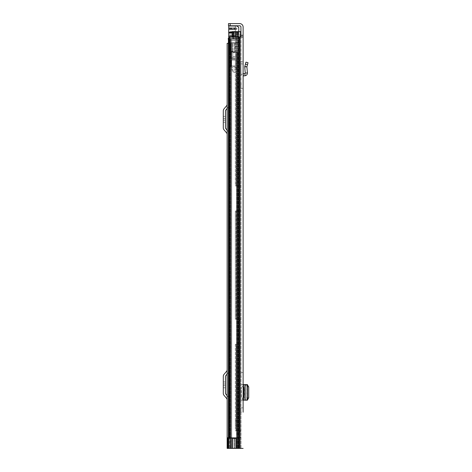 <?xml version="1.0" encoding="UTF-8"?>
<svg xmlns="http://www.w3.org/2000/svg" width="472" height="472" viewBox="0 0 472 472"><rect width="100%" height="100%" fill="white"/><g stroke="black" fill="none" stroke-linecap="round" stroke-linejoin="round"><path stroke-width="0.35" stroke-dasharray="2.36 1.77" d="M240.938 88.329L243.115 88.329L243.115 83.981L240.938 83.981L240.938 88.329L240.938 83.981M243.115 397.389L243.115 387.359L243.115 397.389L243.115 387.359L243.115 397.389L243.865 397.389M243.115 61.903L240.938 61.708L240.938 63.809L240.938 61.708L243.115 61.903L243.115 75.962L243.115 73.774L243.115 75.962L245.133 75.726C246.632 75.402 247.393 74.47 247.417 72.936L245.251 73.119L244.714 66.782L246.903 66.835L244.744 66.487L245.936 62.151L248.03 62.729L247.499 64.67L245.405 64.092M240.938 372.555L243.115 372.555L243.115 376.904L240.938 376.904L240.938 372.555L240.938 376.904M243.487 384.556L240.938 384.556L243.115 384.556L243.115 400.191L242.614 400.191L242.614 398.132L240.938 398.132L240.938 400.191L240.938 384.556L240.938 386.615L243.115 386.934M240.938 407.843L243.115 407.843L243.115 412.192L240.938 412.192L240.938 407.843L240.938 412.192M240.938 35.306L240.938 36.981L239.688 36.981L243.115 36.981L243.115 35.306L240.938 35.306L240.938 27.028A1.257 1.257 0 0 0 239.688 25.777L230.153 25.777L230.153 23.6L228.477 23.6L228.477 25.777L230.153 25.777M230.153 23.6L239.688 23.6A3.428 3.428 0 0 1 243.115 27.028L243.115 35.306M243.115 64.003L240.938 63.809L243.115 64.003L243.115 73.774L244.88 73.567L245.251 73.119M240.938 63.809L240.938 75.962A2.177 2.177 0 0 1 242.862 73.803A2.177 2.177 0 0 0 240.938 75.962L240.938 63.809M241.351 387.359L240.938 387.359L240.938 397.389L241.351 397.389L240.938 397.389L240.938 387.359L241.351 387.359L241.351 397.389M240.938 398.132L240.938 386.615M240.938 36.981L243.115 36.981L240.938 36.981L240.938 448.4L232.702 448.4L239.316 448.4L236.077 448.4L236.077 438.199L230.725 438.199L236.077 438.199L234.879 438.364L234.879 448.4L236.077 448.4L236.077 438.199L229.327 438.199L229.327 36.981L240.938 36.981L240.938 448.4L243.115 448.4L239.316 448.4L243.115 448.4M236.077 438.364L232.702 438.364L236.425 438.364L232.702 438.364L232.702 448.4L236.425 448.4L234.879 448.4L234.879 438.364L236.077 438.364L236.077 448.4M229.327 36.981L229.044 438.199L229.799 438.199L229.616 36.981L230.725 36.981L229.044 36.981L229.616 36.981L229.327 438.199M230.725 438.199L229.799 438.199L230.725 438.199L230.725 36.981L230.725 438.199M234.383 438.364L234.383 448.4L234.383 438.364M236.425 438.364L236.425 448.4L236.425 438.364M243.115 397.813L242.614 398.132M243.487 400.191L240.938 400.191L243.115 399.873M242.614 386.615L242.614 386.934M242.614 397.813L242.614 399.873M244.885 384.562L243.239 384.556L243.239 400.191L245.251 400.156L244.732 400.014L244.732 384.727L245.251 384.591L244.885 384.562L245.251 384.591L245.251 400.156L245.257 384.586L247.387 384.591L247.387 400.156L244.885 400.179L245.133 384.562M247.387 384.591L244.732 384.727L244.933 399.955L245.735 399.884L246.827 397.831L246.827 386.898L245.735 384.863L244.933 384.792L246.903 384.798L246.903 399.949L244.732 400.014L247.434 399.902M246.903 384.721L247.434 384.845M247.434 400.162L246.903 400.026M243.865 387.359L243.115 387.359M247.417 72.936L246.903 66.835L247.499 64.67M228.395 43.335L230.017 43.335L230.017 51.696L230.017 43.335L230.017 51.696L234.289 51.696L234.289 43.335L227.144 43.335L229.315 43.335L229.315 448.4L229.315 43.335L230.017 43.335L230.017 52.115L230.017 51.696L234.991 51.696L234.289 51.696L234.289 43.335L227.144 43.335L227.144 448.4L232.702 448.4M227.144 369.918L227.144 374.031L227.144 369.918A2.006 2.006 0 0 1 226.672 371.21L223.999 374.396A3.009 3.009 0 0 0 223.297 376.332L223.297 393.365A3.009 3.009 0 0 0 223.999 395.3L226.672 398.486A2.006 2.006 0 0 1 227.144 399.778L227.144 374.031L228.336 372.609A4.183 4.183 0 0 0 229.315 369.918L229.315 399.778A4.183 4.183 0 0 0 228.336 397.088L227.144 395.66L227.144 399.778M227.144 395.66L227.144 374.031L228.336 372.609A4.183 4.183 0 0 0 229.315 369.918L229.315 399.778A4.183 4.183 0 0 0 228.336 397.088L225.663 393.902A0.838 0.838 0 0 1 225.468 393.365L225.468 376.332A0.838 0.838 0 0 1 225.663 375.795L227.144 374.031M227.144 104.418L227.144 108.53L227.144 104.418A2.006 2.006 0 0 1 226.672 105.71L223.999 108.896A3.009 3.009 0 0 0 223.297 110.831L223.297 127.865A3.009 3.009 0 0 0 223.999 129.8L226.672 132.986A2.006 2.006 0 0 1 227.144 134.278L227.144 108.53L228.336 107.109A4.183 4.183 0 0 0 229.315 104.418L229.315 134.278A4.183 4.183 0 0 0 228.336 131.588L227.144 130.16L227.144 134.278M227.144 130.16L227.144 108.53L228.336 107.109A4.183 4.183 0 0 0 229.315 104.418L229.315 134.278A4.183 4.183 0 0 0 228.336 131.588L225.663 128.402A0.838 0.838 0 0 1 225.468 127.865L225.468 110.831A0.838 0.838 0 0 1 225.663 110.295L227.144 108.53M230.017 51.696L230.017 52.115L237.298 52.115L230.017 52.115L236.513 52.115L230.017 52.115L230.017 448.4L237.298 448.4L229.315 448.4L230.017 448.4L230.017 51.696L230.436 51.696L230.436 43.335L230.017 43.335L234.991 43.335L230.436 43.335L230.436 51.696L232.997 51.696L232.997 43.335L232.997 51.696L234.991 51.696L234.991 43.335L234.991 51.696L230.017 51.696M237.103 52.115L236.513 52.115L237.103 52.115L237.103 448.4L237.41 448.4L236.513 448.4L237.103 448.4L237.103 52.115M237.298 52.115L237.811 52.115L237.298 52.115L237.298 448.4L237.811 448.4L237.298 448.4L237.298 52.115M229.315 448.4L227.144 448.4L229.315 448.4M223.297 384.013L223.297 381.919L223.297 385.683L223.297 384.013L225.468 384.013L225.468 381.919L225.468 385.683L225.468 384.013L223.297 384.013M223.297 385.683L223.297 387.772L223.297 385.683L225.468 385.683L225.468 387.772L225.468 385.683L223.297 385.683M223.297 118.513L223.297 116.419L223.297 120.183L223.297 118.513L225.468 118.513L225.468 116.419L225.468 120.183L225.468 118.513L223.297 118.513M223.297 120.183L223.297 122.272L223.297 120.183L225.468 120.183L225.468 122.272L225.468 120.183L223.297 120.183M235.339 425.821L235.339 420.806L235.339 425.821L237.174 425.821L237.174 420.806L237.174 425.821M235.339 420.806L237.174 420.806M235.339 210.996L235.339 319.202L238.767 319.202L238.767 448.4L238.543 430.842L240.608 430.842L240.608 431.255L240.608 430.842L239.847 430.842L240.608 430.842L240.608 319.202L240.608 430.842L238.767 430.842L238.767 319.202L235.339 319.202L235.339 210.996L236.094 210.996L235.339 210.996M235.339 344.289L235.339 430.842L238.543 430.842L235.339 430.842L235.339 344.289L236.094 344.289L235.339 344.289M237.174 210.996L237.174 319.202L240.608 319.202L237.174 319.202L237.174 210.996M237.174 344.289L237.174 430.842L239.847 430.842L237.174 430.842L237.174 344.289M238.767 210.996L238.767 319.202L240.608 319.202L238.767 319.202L238.767 209.745L238.767 210.996L236.094 210.996L240.608 210.996L240.608 185.909L240.608 319.202L240.608 210.996L238.767 210.996M229.044 39.152L235.917 39.152L235.917 31.63L238.767 31.63L232.159 31.63L238.767 31.63L238.767 448.4L240.608 448.4L240.608 431.255L240.608 448.4L230.377 448.4L240.608 448.4L237.345 448.4L240.608 448.4L238.696 448.4L240.608 448.4L240.608 31.63L240.608 185.909L238.767 185.909L238.767 209.745L238.543 185.909L240.608 185.909L240.608 31.63L240.608 448.4L240.608 31.63L237.174 31.63L237.174 185.909L239.847 185.909L237.174 185.909L237.174 69.172L237.174 69.59L237.174 69.172L235.339 69.172L235.339 185.909L238.543 185.909L235.339 185.909L235.339 60.894L235.339 69.172L237.174 69.172L235.339 69.172L237.174 69.172L237.174 60.894L235.339 60.894L235.339 38.403L235.339 60.894L237.174 60.894L237.174 46.681L235.339 46.681L237.174 46.681L237.174 38.067A2.177 2.177 0 0 1 237.15 38.403L235.339 38.403L235.339 38.067L235.339 38.403L237.15 38.403A2.177 2.177 0 0 0 237.174 38.067L237.174 31.63L240.608 31.63L238.767 31.63L238.767 448.4L240.608 448.4L240.608 31.63L235.339 31.63L235.339 38.403L235.339 31.63L238.767 31.63L238.767 448.4L228.395 448.4L240.608 448.4L230.236 448.4L238.767 448.4L238.696 437.697L229.008 437.697L230.802 437.697L230.802 448.4L238.767 448.4L238.767 31.63L240.608 31.63L237.345 31.63L240.608 31.63L238.431 31.63L240.608 31.63L240.608 448.4L240.608 36.981M238.767 344.289L236.094 344.289L238.767 344.289M237.174 69.59A2.26 2.26 0 0 0 237.139 69.172A2.26 2.26 0 0 1 237.174 69.59M232.991 31.63L232.159 31.63L232.159 39.152L234.248 39.152L234.248 31.63L234.248 39.152L234.248 31.63L234.248 39.152L230.236 39.152L232.991 39.152L232.991 31.63L235.917 31.63L235.917 39.152L228.395 39.152L233.221 39.152L228.395 39.152L228.395 448.4L238.696 448.4L238.696 437.697L230.643 437.697L230.802 448.4L229.008 448.4L229.008 437.697L228.395 437.697L228.395 448.4L227.846 448.4L227.846 437.697L228.395 437.697L228.395 448.4L238.537 448.4L238.537 437.697L230.312 437.697L230.643 437.697L230.643 448.4L238.537 448.4L238.537 437.697L240.608 437.697L230.643 437.697L230.643 448.4L230.312 448.4L230.312 437.697L227.846 437.697L228.395 437.697L228.395 448.4L229.008 448.4L229.008 437.697L230.312 437.697L228.395 437.697L230.312 437.697L230.312 448.4L228.395 448.4L228.395 437.697M238.767 437.697L239.351 437.697L238.767 437.697M238.767 437.526L240.608 437.526L238.767 437.526M239.847 31.63L238.543 31.63L238.543 185.909L238.543 31.63L239.847 31.63L239.847 185.909L239.847 31.63M237.398 31.63L236.094 31.63L236.094 185.909L236.094 31.63L237.398 31.63L237.398 185.909L237.398 31.63M237.174 31.63L228.731 31.63L228.731 32.881L228.731 31.63L235.339 31.63L235.339 32.881L235.339 31.63L237.174 31.63M238.767 31.63L240.608 31.63L238.767 31.63L238.767 448.4L238.767 31.63L238.767 32.81L238.767 32.22L232.159 32.22M230.236 448.4L228.395 448.4L230.377 448.4L228.395 448.4L230.236 448.4L230.236 39.152L230.236 448.4M228.395 39.152L228.395 448.4L228.395 39.152M227.846 448.4L228.395 448.4M233.41 36.981L233.41 39.152L232.991 39.152L235.917 39.152L233.41 39.152L233.41 31.63M235.917 31.63L235.917 36.981M232.991 36.981L232.991 39.152L232.159 39.152L232.159 31.63L232.159 36.981M234.92 69.172A0.419 0.419 0 0 1 235.339 69.59A0.419 0.419 0 0 0 234.92 69.172L231.404 69.172L234.92 69.172M234.92 67.337A2.26 2.26 0 0 1 237.139 69.172A2.26 2.26 0 0 0 234.92 67.337L231.404 67.337L231.404 69.172L231.404 67.337L234.92 67.337M228.395 40.238L235.003 40.238A2.177 2.177 0 0 0 237.15 38.403A2.177 2.177 0 0 1 235.003 40.238L228.23 40.238L228.23 38.403L235.003 38.403A0.336 0.336 0 0 0 235.339 38.067A0.336 0.336 0 0 1 235.003 38.403L228.731 38.403M235.339 52.657L235.339 56.587L235.339 52.657L232.826 52.657L232.826 56.587L232.826 52.657M235.339 56.587L232.826 56.587M232.826 51.277L232.826 57.967L232.826 51.277L231.156 51.277L231.156 57.967L231.156 51.277M232.826 57.967L231.156 57.967L231.156 43.335L235.339 43.335L231.156 43.335L231.156 66.747L235.339 66.747L235.339 72.605L235.339 59.389L235.339 66.747L231.156 66.747L231.156 58.386L235.339 58.386L235.339 59.389L235.339 57.967L235.339 58.386L231.156 58.386L235.339 58.386L231.156 58.386L231.156 57.967L235.339 57.967L235.339 43.335L238.767 43.335L228.731 43.335L228.731 42.498L228.731 43.335L238.767 43.335L238.767 42.498L238.767 43.335L235.339 43.335L235.339 57.967L231.156 57.967M228.731 29.116L228.731 27.99L228.731 29.535L235.339 29.535L235.339 28.285L235.339 29.535L228.731 29.535L228.731 29.116L235.339 29.116L228.731 29.116M237.186 28.822L236.348 27.99L237.186 28.822L236.891 29.535L228.731 29.535L236.891 29.535L237.186 28.822L228.731 28.822L237.186 28.822M228.731 39.152L228.731 25.777L236.749 25.777L228.731 25.777M228.731 36.226L228.731 35.388L228.731 36.645L228.731 36.226L228.731 36.645L235.339 36.645L228.731 36.645L228.731 36.226L235.339 36.226L235.339 35.388L235.339 36.645L235.339 36.226L235.339 36.645L228.731 36.645L235.339 36.645L235.339 36.226L228.731 36.226M238.767 42.498L238.767 32.81L238.767 42.498L228.731 42.498L238.767 42.498M235.339 28.285L235.339 27.866L228.731 27.866L228.731 28.285L228.731 27.866L236.053 27.866L228.731 27.866L235.339 27.866L235.339 28.285L228.731 28.285L235.339 28.285M236.749 25.777L235.339 25.777L237.339 26.019L238.767 27.447L238.767 32.22L228.731 32.22M235.339 35.388L235.339 34.975L228.731 34.975L228.731 35.388L228.731 34.975L235.339 34.975L235.339 35.388L235.339 34.975L228.731 34.975L228.731 35.388L228.731 34.975L235.339 34.975L235.339 35.388L228.731 35.388L235.339 35.388M235.339 32.881L235.339 33.3L228.731 33.3L228.731 32.881L228.731 33.3L235.339 33.3L235.339 32.881L228.731 32.881L235.339 32.881M235.339 29.535L236.891 29.535L235.339 29.535L235.339 43.335L235.339 29.535M236.053 27.866L235.339 27.866L236.053 27.866M235.339 60.062L235.339 65.915L235.339 60.062L235.339 65.915L235.339 60.062L231.156 60.062L231.156 65.915L231.156 60.062L231.156 65.915L231.156 60.062L235.339 60.062M235.339 40.326L235.339 38.486L235.339 40.326L228.731 40.326L228.731 38.486L228.731 40.326L235.339 40.326M235.339 27.866L235.339 25.777L235.339 27.866M238.767 43.335L238.767 27.447L238.767 43.335M232.548 70.93L231.156 67.584L232.82 71.573L232.548 70.93L235.339 70.93L232.548 70.93M235.339 72.605L234.36 72.605L232.82 71.573L234.36 72.605L235.339 72.605M235.339 38.486L228.731 38.486L235.339 38.486M235.339 65.915L231.156 65.915L235.339 65.915M232.891 438.364L232.891 448.4L232.891 438.364M234.926 438.364L234.926 448.4L234.926 438.364M237.198 36.981L237.198 448.4L237.198 36.981M230.737 36.981L230.737 438.199L230.737 36.981M239.316 36.981L239.316 448.4M239.688 36.981L239.688 448.4M238.726 36.981L238.726 448.4M229.799 438.199L229.799 36.981L229.799 438.199M243.115 384.875L242.614 384.875M247.611 384.863L245.735 384.863M248.703 386.916L246.827 386.916M248.703 397.831L246.827 397.831M247.611 399.884L245.735 399.884M243.487 387.359L243.487 397.389M243.363 75.933L243.115 73.774M245.133 75.726L244.88 73.567M231.498 52.115L231.498 448.4L231.498 52.115M236.513 52.115L236.513 448.4L236.513 52.115M237.41 52.115L237.41 448.4L237.41 52.115M232.289 51.696L232.289 43.335L232.289 51.696M238.543 210.996L238.543 319.202L238.543 210.996M238.543 344.289L238.543 430.842L238.543 344.289M236.094 210.996L236.094 319.202L236.094 210.996M236.094 344.289L236.094 430.842L236.094 344.289M239.847 210.996L239.847 319.202L239.847 210.996M239.847 344.289L239.847 430.842L239.847 344.289M237.398 210.996L237.398 319.202L237.398 210.996M237.398 344.289L237.398 430.842L237.398 344.289M237.345 36.981L237.345 31.63M231.652 448.4L231.652 438.199M231.687 39.152L231.687 448.4L231.687 39.152M236.643 31.63L236.643 448.4L236.643 31.63M233.221 39.152L233.221 31.63L233.221 39.152M238.018 31.63L238.018 448.4L238.018 31.63M238.431 31.63L238.431 448.4L238.431 31.63M238.625 31.63L238.625 448.4L238.625 31.63M230.377 39.152L230.377 448.4L230.377 39.152M237.959 31.63L237.959 448.4L237.959 31.63M238.767 431.255L240.608 431.255L238.767 431.255M238.767 209.745L240.608 209.745L238.767 209.745M240.608 187.166L238.767 187.166L240.608 187.166M240.608 320.458L238.767 320.458L240.608 320.458M238.767 343.038L240.608 343.038L238.767 343.038M236.348 27.99L228.731 27.99L236.348 27.99M232.159 32.81L228.731 32.81M228.731 32.043L235.339 32.043L228.731 32.043M237.339 26.019L228.731 26.019M235.339 59.389L231.156 59.389L235.339 59.389M244.702 384.745L244.702 400.002M237.811 52.115L237.811 448.4L237.811 52.115M223.297 381.919L225.468 381.919M223.297 387.772L225.468 387.772M223.297 116.419L225.468 116.419M223.297 122.272L225.468 122.272"/><path stroke-width="0.71" d="M243.115 88.329L243.115 387.359L243.115 384.556L243.487 384.556L243.487 387.359M243.115 35.306L243.115 27.028A3.428 3.428 0 0 0 239.688 23.6L230.153 23.6L230.153 25.777L239.688 25.777A1.257 1.257 0 0 1 240.938 27.028L240.938 35.306L243.115 35.306L243.115 412.192M236.077 438.364L232.702 438.364L232.702 448.4L236.077 448.4L236.077 438.199L229.044 438.199L229.044 36.981L243.115 36.981L243.115 61.903M247.499 64.67L245.405 64.092L245.936 62.151L248.03 62.729L246.903 66.835L247.417 72.936C247.393 74.47 246.632 75.402 245.133 75.726L243.115 75.962L243.115 83.981M243.487 397.389L243.487 400.191L243.115 400.191L243.115 397.389L243.115 407.843M243.115 376.904L243.115 372.555M245.405 64.092L244.714 66.782L245.251 73.119L244.88 73.567L243.115 73.774L243.115 64.003M240.938 36.981L240.938 35.306M236.077 448.4L243.115 448.4M230.153 25.777L228.477 25.777L228.477 23.6L230.153 23.6M247.434 400.162L247.434 384.586L243.487 384.556M247.434 399.902L248.703 397.831L248.703 386.898L247.434 384.845M243.487 400.191L247.387 400.156M243.115 387.359L243.865 387.359L243.865 397.389L243.115 397.389M246.903 66.835L244.744 66.487L244.714 66.782L246.903 66.835M247.417 72.936L245.251 73.119M228.395 43.335L227.144 43.335L227.144 448.4L232.702 448.4M227.144 395.66L225.663 393.902A0.838 0.838 0 0 1 225.468 393.365L225.468 376.332A0.838 0.838 0 0 1 225.663 375.795L227.144 374.031M227.144 369.918A2.006 2.006 0 0 1 226.672 371.21L223.999 374.396A3.009 3.009 0 0 0 223.297 376.332L223.297 393.365A3.009 3.009 0 0 0 223.999 395.3L226.672 398.486A2.006 2.006 0 0 1 227.144 399.778M227.144 130.16L225.663 128.402A0.838 0.838 0 0 1 225.468 127.865L225.468 110.831A0.838 0.838 0 0 1 225.663 110.295L227.144 108.53M227.144 104.418A2.006 2.006 0 0 1 226.672 105.71L223.999 108.896A3.009 3.009 0 0 0 223.297 110.831L223.297 127.865A3.009 3.009 0 0 0 223.999 129.8L226.672 132.986A2.006 2.006 0 0 1 227.144 134.278M240.608 36.981L240.608 31.63L235.917 31.63L235.917 36.981M228.395 448.4L228.395 39.152L229.044 39.152M232.159 36.981L232.159 31.63L235.917 31.63M227.846 448.4L227.846 437.697L228.395 437.697M228.731 38.403L228.23 38.403L228.395 40.238M228.731 25.777L228.731 39.152M238.767 31.63L238.767 27.447L236.749 25.777M229.327 36.981L229.327 438.199M238.726 36.981L238.726 448.4M239.316 36.981L239.316 448.4M239.688 36.981L239.688 448.4M245.133 400.179L245.133 384.562M243.363 75.933L243.115 73.774M245.133 75.726L244.88 73.567M237.345 31.63L237.345 36.981M231.652 438.199L231.652 448.4M232.991 31.63L232.991 36.981M233.41 31.63L233.41 36.981M232.159 32.22L228.731 32.22M228.731 32.81L232.159 32.81M228.731 26.019L237.339 26.019"/></g></svg>
